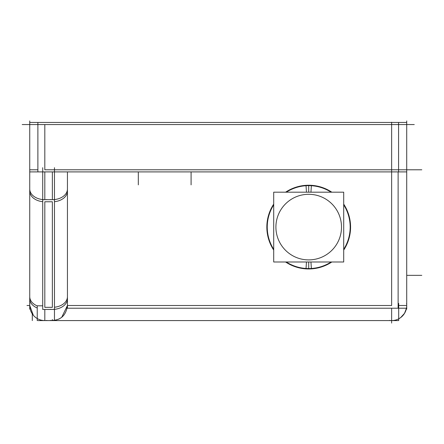 <?xml version="1.0" encoding="UTF-8"?>
<svg xmlns="http://www.w3.org/2000/svg" width="444" height="444" viewBox="0 0 444 444"><rect width="100%" height="100%" fill="white"/><g stroke="black" fill="none" stroke-linecap="round" stroke-linejoin="round"><path stroke-width="0.67" d="M398.69 305.505L406.721 305.505L398.69 305.505M414.263 124.553L22.2 124.553M406.576 171.9L29.737 171.9M406.576 122.45L398.579 122.45L398.579 171.9M406.721 120.935L406.721 309.124M413.808 169.791L45.271 169.791L413.808 169.791M67.438 171.9L67.438 308.219M50.255 199.567A15.079 10.662 0 0 0 67.438 189.005M50.255 309.34A15.079 10.662 0 0 0 67.438 298.784M37.235 320.585L37.235 305.811L42.713 305.811M54.468 320.585L54.468 167.688M398.69 320.585L398.69 303.407L398.124 303.407M32.295 313.902L32.295 320.585M398.124 171.9L398.124 308.219L406.721 308.219M67.194 308.219L398.124 308.219M406.576 303.407A15.079 15.079 0 0 1 389.543 320.44M29.737 120.935L29.737 309.124M398.579 122.45L29.737 122.45M37.884 122.45L37.884 171.9M54.468 309.446L42.713 309.446L42.713 167.688M42.713 199.667L54.468 199.667M37.235 307.997A15.079 10.662 180 0 1 29.737 298.784M46.92 199.567A15.079 10.662 180 0 1 29.737 189.005M46.92 320.44A15.079 15.079 0 0 1 29.887 303.407L29.887 303.407M398.579 320.585L37.884 320.585M306.099 268.481A41.47 41.47 0 0 0 331.096 261.999M343.706 249.334A41.47 41.47 0 0 0 343.706 204.851M331.096 192.191A41.47 41.47 0 0 0 306.099 185.709M311.311 185.709A41.47 41.47 0 0 0 286.319 192.191M273.709 204.851A41.47 41.47 0 0 0 273.709 249.334M286.319 261.999A41.47 41.47 0 0 0 311.311 268.481M310.95 192.191L311.394 185.315A41.864 41.864 0 0 0 285.592 192.191M310.95 261.999L311.394 268.87A41.864 41.864 0 0 1 285.592 261.999M273.709 204.118A41.864 41.864 0 0 0 273.709 250.066M306.46 261.999L306.016 268.87A41.864 41.864 0 0 0 331.823 261.999M306.46 192.191L306.016 185.315A41.864 41.864 0 0 1 331.823 192.191M343.706 250.066A41.864 41.864 0 0 0 343.706 204.118M306.599 259.823A32.795 32.795 0 0 0 341.503 227.095A32.795 32.795 0 0 0 306.599 194.367M310.811 194.367A32.795 32.795 0 0 0 275.907 227.095A32.795 32.795 0 0 0 310.811 259.823M343.706 192.191L273.709 192.191L273.709 261.999L343.706 261.999L343.706 192.191M67.438 191.12A15.079 10.662 180 0 1 54.468 201.676A15.079 10.662 180 0 0 67.438 191.12M67.438 296.675A15.079 10.662 180 0 1 54.468 307.231A15.079 10.662 180 0 0 67.438 296.675M52.359 320.585L52.359 319.552M44.816 320.585L44.816 309.446L44.816 320.585M391.641 171.972L391.641 305.505L67.438 305.505L391.641 305.505L391.641 122.233M391.641 323.066L391.641 320.44M29.737 169.791L37.884 169.791L29.737 169.791M391.641 169.791L391.641 124.553L391.641 169.791M44.816 169.791L44.816 124.553L44.816 169.791M52.359 171.9L52.359 199.667L52.359 171.9M52.359 201.781L44.816 201.781L44.816 307.337L44.816 201.781L52.359 201.781L52.359 307.337L44.816 307.337L52.359 307.337L52.359 201.781M44.816 199.667L44.816 171.9L44.816 199.667M29.737 296.675A15.079 10.662 0 0 0 37.235 305.888A15.079 10.662 0 0 1 29.737 296.675M29.737 191.12A15.079 10.662 0 0 0 42.713 201.676A15.079 10.662 0 0 1 29.737 191.12M308.708 192.191L308.708 185.625M308.708 261.999L308.708 268.559M406.721 275.347L421.8 275.347L406.721 275.347M406.721 169.791L421.8 169.791L406.721 169.791M26.99 305.505L29.737 305.505L33.317 315.257M191.087 171.9L191.087 184.871M138.312 171.9L138.312 184.871M391.641 320.585L391.641 308.219M54.468 320.435L58.991 319.047L61.694 317.349L67.438 305.505C66.056 315.789 60.329 320.762 50.255 320.44M406.476 308.219L404.534 313.325L400.643 317.604L398.69 318.836M399.461 318.398L400.549 317.671M401.648 316.783L404.634 313.159M405.117 312.276L405.566 311.288M31.646 312.848L30.708 310.817M29.948 307.992L29.737 305.505"/></g></svg>
